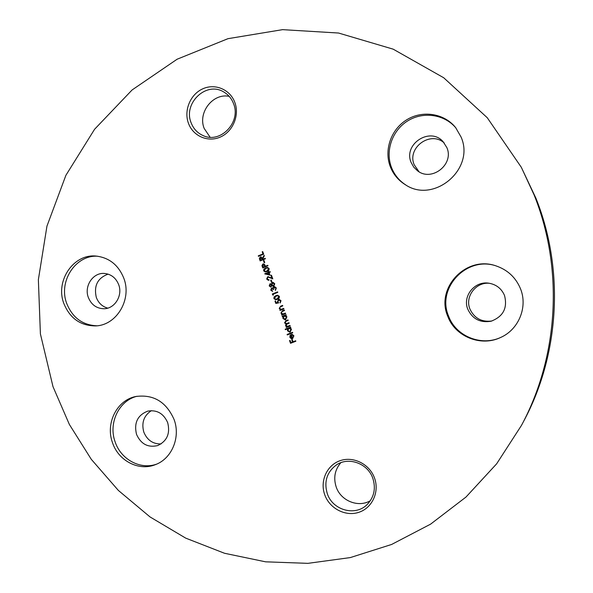 <?xml version="1.0" encoding="UTF-8"?>
<svg xmlns="http://www.w3.org/2000/svg" width="593" height="593" viewBox="0 0 593 593"><rect width="100%" height="100%" fill="white"/><g stroke="black" fill="none" stroke-linecap="round" stroke-linejoin="round"><path stroke-width="0.89" d="M374.435 477.81C379.698 491.649 372.397 507.86 359.01 512.256C345.704 516.859 329.73 508.683 324.808 494.947C319.694 481.286 326.736 465.297 339.982 460.731C353.146 455.958 369.365 463.904 374.435 477.81M327.366 493.858C332.732 510.195 355.163 516.525 366.934 504.739C374.131 497.327 376.073 488.469 372.775 478.18C367.675 463.244 348.321 456.425 336.194 465.068C326.743 472.325 323.8 481.924 327.366 493.858M370.366 500.7C358.372 507.934 340.901 500.9 336.261 487.172C333.251 477.936 334.786 469.775 340.864 462.681M234.813 102.374C239.728 115.287 232.908 131.594 220.411 137.02C207.973 142.639 193.059 136.138 188.455 123.292C183.674 110.528 190.257 94.457 202.628 88.883C214.925 83.116 230.077 89.38 234.813 102.374M191.116 122.758C193.459 128.829 197.499 133.129 203.251 135.641C220.529 143.891 241.358 122.106 233.538 103.627C231.544 98.453 228.238 94.539 223.62 91.893C206.171 81.056 182.926 103.39 191.116 122.758M210.092 137.213L204.185 128.444C197.632 112.64 212.865 92.893 229.157 96.333M521.484 425.374L523.656 421.289C559.762 354.147 564.514 269.385 535.916 198.21L521.321 167.3L534.145 195.001C563.669 268.481 558.754 356.074 521.484 425.374L496.637 463.822L465.987 497.053L430.585 524.153L391.61 544.463L350.3 557.583L307.893 563.35L265.59 561.823L224.517 553.269L185.705 538.125L150.051 516.948L118.363 490.426L91.278 459.308L69.351 424.425L52.985 386.629L40.398 333.881L38.367 279.681L46.951 226.141L65.89 175.32L94.583 129.267L132.098 89.958L177.122 59.218L227.971 38.678L282.579 29.65L338.544 33.03L393.189 49.167L443.697 77.75L487.261 117.725L521.321 167.3M112.529 442.771C118.43 460.843 138.873 471.45 155.388 464.645C171.822 458.723 180.791 437.241 174.09 419.518C166.225 401.795 153.439 394.123 135.73 396.517C116.836 400.171 105.265 423.454 112.529 442.771M136.998 396.265C118.852 400.616 108.141 423.232 115.161 441.963C120.905 459.449 140.348 470.019 156.596 464.149M136.531 434.387C140.934 444.098 147.983 447.826 157.671 445.58C167.048 441.125 170.384 433.476 167.678 422.624C163.564 413.44 156.908 409.607 147.709 411.134C137.546 415.182 133.818 422.935 136.531 434.387M151.4 410.638C143.817 415.641 141.29 422.816 143.832 432.164C147.19 440.162 152.927 444.09 161.044 443.942M63.829 303.453C69.915 318.359 80.507 325.846 95.599 325.905C116.517 325.431 132.098 299.458 123.848 278.31C118.541 265.145 109.364 257.74 96.311 256.094C73.651 253.411 55.053 280.852 63.829 303.453M97.667 256.235C75.585 254.686 58.203 281.475 66.698 303.408C72.457 317.685 82.546 325.149 96.956 325.794M88.32 297.404C91.3 304.72 96.489 308.501 103.879 308.738C114.694 308.864 122.944 295.566 118.704 284.714C115.924 277.85 111.099 274.092 104.242 273.44C92.975 272.491 83.939 286.167 88.32 297.404M108.111 274.129C97.623 278.006 93.687 285.752 96.296 297.389C98.46 303.03 102.285 306.611 107.763 308.13M390.305 166.707C393.337 174.386 398.363 180.398 405.375 184.734C433.742 204.081 475.401 169.109 461.087 137.057L455.661 127.643C444.387 113.389 422.713 109.972 406.954 119.653C391.098 129.192 383.804 149.962 390.305 166.707M456.061 128.155C444.676 114.279 423.254 111.188 407.754 120.868C392.173 130.423 385.065 150.933 391.484 167.471C394.412 174.898 399.222 180.761 405.931 185.06M411.157 162.534L413.721 167.1L417.457 170.74C431.548 182.184 454.379 164.424 446.87 147.62L443.082 141.645C429.94 126.472 403.025 144.307 411.157 162.534M444.29 143.061C430.644 130.223 406.635 147.813 414.24 164.839L419.006 171.755M447.708 316.18C454.927 336.461 480.834 347.113 500.625 337.476C518.727 329.575 528.015 306.922 520.469 288.695C515.784 277.517 507.69 269.934 496.193 265.953C466.446 255.042 435.336 287.805 447.708 316.18M496.482 266.042C466.95 255.479 436.315 287.968 448.56 316.062C455.713 336.112 481.249 346.727 500.9 337.35M467.833 309.316C472.525 319.041 480.271 323.015 491.063 321.228C503.249 316.588 507.727 308.004 504.517 295.462C501.5 288.524 496.23 284.425 488.706 283.172C474.563 280.823 462.243 296.359 467.833 309.316M489.596 283.313C475.971 281.705 464.638 296.678 469.96 309.086C474.348 318.308 481.664 322.273 491.931 320.991M265.39 258.793L260.149 260.935L259.363 258.585L260.283 256.947L261.024 256.836L262.417 258.296L264.1 255.301L264.322 255.902L262.64 258.896L262.788 259.297L265.204 258.303L265.39 258.793M267.969 265.79L262.721 267.925L261.95 265.582L262.892 263.996L263.611 263.878L264.626 264.537L265.368 266.287L267.791 265.293L267.969 265.79M270.045 275.174L264.73 273.781L268.362 272.306L268.132 271.676L268.673 271.461L268.903 272.091L270.119 271.601L270.297 272.091L269.089 272.58L270.045 275.174M271.987 282.12L271.446 282.342L270.667 280.237L271.209 280.015L271.987 282.12M271.305 289.94L272.721 291.252L270.771 290.162L271.55 288.02L272.869 288.22L273.914 286.745L274.596 286.627L276.316 287.961L275.434 290.414L275.775 288.168L274.552 287.145L273.647 289.354L273.106 289.569L271.727 288.509L271.305 289.94M279.429 296.396L279.207 298.064L277.339 299.332L275.663 299.747L273.884 298.605L274.099 296.915L275.96 295.603L277.598 295.218L279.429 296.396M283.906 308.923L280.037 310.45L279.859 309.954L280.556 309.679L279.221 308.456L280.63 306.181L282.602 305.395L282.787 305.892L280.111 307.018L279.733 308.353L281.156 309.324L283.721 308.427L283.906 308.923M282.35 316.729L282.172 316.232L286.041 314.713L286.226 315.202L285.552 315.469L286.901 316.825L285.656 319.709L285.063 319.849L282.883 318.382L283.069 316.447L282.35 316.729M285.352 329.693L285.166 329.204L290.614 327.077L290.792 327.573L290.125 327.84L291.474 329.197L290.229 332.087L289.718 332.213L287.449 330.746L287.664 328.796L285.352 329.693M293.453 336.038L292.141 334.341L293.906 335.786L292.653 338.596L291.185 338.633L289.881 337.335L290.044 335.408L291.23 334.452L292.564 338.062L293.565 336.016L292.082 334.867M295.848 341.249L290.526 343.303L289.532 340.612L290.073 340.404L290.889 342.598L292.519 341.968L291.712 339.767L292.26 339.559L293.068 341.753L295.662 340.753L295.848 341.249M292.727 332.814L287.279 334.926L287.101 334.437L292.549 332.317L292.727 332.814M290.192 325.95L286.315 327.462L286.13 326.965L286.804 326.706L285.552 325.601L286.011 323.956L284.536 322.844L285.87 320.761L287.976 319.938L288.154 320.435L286.056 321.258L285.04 322.748L286.389 323.593L288.991 322.696L289.176 323.192L287.205 323.963L286.056 325.505L287.435 326.35L290.014 325.453L290.192 325.95M285.626 313.578L281.757 315.105L281.571 314.609L282.268 314.334L280.941 313.104L282.342 310.828L284.321 310.05L284.507 310.547L281.823 311.666L281.445 313.008L282.898 313.979L285.441 313.089L285.626 313.578M275.812 303.408L274.982 301.155L275.523 300.94L276.212 302.808L277.709 302.556L277.368 301.948L278.458 299.532L279.199 299.383L281.023 300.71L280.155 302.979L280.474 300.896L278.621 300.036L277.939 301.822L278.658 302.927L275.812 303.408M273.366 295.106L272.706 295.003L272.335 293.987L277.613 291.882L277.791 292.371L273.054 294.261L273.366 295.106L272.706 295.003M269.993 283.81L271.379 284.143L272.387 282.52L273.106 282.394L274.752 283.721L273.81 286.226L271.965 285.722L270.667 287.056L269.2 285.915L269.993 283.81L270.534 283.728M267.228 278.88L269.089 280.148L268.273 280.281L266.68 279.073L267.636 276.79L271.839 277.932L270.897 275.389L271.438 275.174L272.81 278.888L268.414 277.176L267.858 277.265L267.228 278.88M269.163 268.599L268.933 270.267L267.08 271.542L265.182 271.957L263.64 270.838L263.863 269.155L265.708 267.836L267.591 267.45L269.163 268.599M264.752 262.514L264.211 262.736L263.44 260.638L263.974 260.416L264.752 262.514M263.685 254.182L258.444 256.332L258.266 255.842L262.966 253.915L262.195 251.817L262.729 251.602L263.685 254.182M290.629 343.265L289.532 340.612M289.651 340.597L290.088 340.426M292.519 341.968L290.889 342.598M292.638 341.946L291.712 339.767M291.83 339.752L292.267 339.581M295.67 340.775L293.068 341.753M292.201 334.852L292.253 334.356M292.223 338.714L291.185 338.633M291.304 338.618L289.881 337.335M289.992 337.321L290.044 335.408M290.162 335.393L291.237 334.482M293.565 336.016L292.564 338.062M292.067 338.195L291.052 335.119L290.348 337.12L292.067 338.195L290.933 335.134M287.39 334.889L287.101 334.437M287.212 334.422L292.557 332.347M285.455 329.656L285.166 329.204M285.285 329.189L290.622 327.106M289.777 332.206L287.449 330.746M287.568 330.731L287.664 328.796M289.747 331.672L291.104 329.352L289.347 328.218M288.865 328.329L287.924 330.553L290.051 331.591L290.985 329.367L288.865 328.329M286.419 327.418L286.13 326.965M286.249 326.951L286.804 326.706M286.923 326.691L286.056 326.358M286.174 326.343L285.552 325.601M285.67 325.594L286.011 323.956M286.13 323.948L284.536 322.844M284.647 322.837L285.989 320.754L287.983 319.968M286.441 323.585L289.006 322.725M287.501 326.343L290.021 325.483M282.461 316.684L282.172 316.232M282.29 316.225L286.056 314.742M285.122 319.849L282.883 318.382M283.002 318.374L283.069 316.447M285.1 319.308L286.538 316.981L284.848 315.847M284.299 315.965L283.358 318.189L285.485 319.212L286.419 316.988L284.299 315.965M281.86 315.061L281.571 314.609M281.69 314.601L282.268 314.334M282.387 314.327L280.941 313.104M281.06 313.104L282.461 310.828L284.336 310.087M283.091 313.964L285.455 313.119M280.141 310.406L279.859 309.954M279.978 309.954L280.556 309.679M280.674 309.679L279.221 308.456M279.34 308.449L280.748 306.173L282.616 305.432M281.379 309.309L283.736 308.464M275.923 303.386L274.982 301.155M275.1 301.155L275.537 300.985M277.709 302.556L276.212 302.808M277.828 302.549L277.368 301.948M277.487 301.948L278.458 299.532M278.577 299.532L279.259 299.383M280.252 302.919L279.97 302.482M280.089 302.482L280.474 300.896M280.593 300.896L279.192 299.925M275.723 299.739L273.884 298.605M274.003 298.605L274.225 296.915L275.96 295.603M276.079 295.603L277.657 295.225M275.804 299.198L277.272 298.842L279.006 296.596L277.672 295.781M274.418 298.375L275.745 299.198L277.153 298.842L278.888 296.596L277.62 295.774L276.138 296.1L274.418 298.375M272.832 295.003L272.335 293.987M272.461 293.987L277.628 291.926M272.387 291.282L270.771 290.162M270.897 290.17L271.55 288.02M271.668 288.02L272.128 287.924M273.099 287.449L272.869 288.22M273.217 287.449L273.914 286.745M274.04 286.753L274.655 286.627M275.53 290.348L275.256 289.918M275.374 289.918L275.827 289.199M275.945 289.199L275.775 288.168M275.893 288.168L274.611 287.145M273.21 289.525L272.061 288.465M272.387 282.52L271.379 284.143M272.513 282.527L273.173 282.394M273.277 286.337L271.965 285.722M270.727 287.056L269.2 285.915M269.326 285.915L270.119 283.817M273.284 285.804L273.766 285.73L274.329 283.936L273.076 282.935M270.742 286.53L271.557 285.025L270.519 284.262M270.156 284.306L269.748 285.722L270.971 286.478L271.431 285.025L270.156 284.306M272.58 283.009L271.965 284.796L273.64 285.73L274.211 283.928L272.58 283.009M271.55 282.298L270.667 280.237M270.793 280.244L271.231 280.066M268.399 279.74L268.925 279.696M268.34 280.289L266.68 279.073M266.806 279.081L267.636 276.79M267.754 276.798L268.459 276.672M270.897 275.389L271.839 277.932M271.023 275.397L271.453 275.219M272.795 278.836L269.852 277.65M269.971 277.657L268.473 277.176M270.03 275.145L264.767 273.884M264.856 273.788L268.362 272.306M268.488 272.32L268.132 271.676M268.258 271.69L268.688 271.512M270.134 271.646L268.903 272.091M269.148 274.426L268.666 272.81L266.264 273.721L269.148 274.426L268.547 272.802M265.249 271.965L263.64 270.838M263.766 270.845L263.989 269.163L265.708 267.836M265.834 267.843L267.651 267.458M265.382 271.416L267.02 271.06L268.74 268.807L267.584 268.006M264.174 270.601L265.316 271.416L266.894 271.053L268.622 268.799L267.525 267.999L265.886 268.325L264.174 270.601M262.825 267.88L261.95 265.582M262.076 265.59L262.892 263.996M263.018 264.011L263.677 263.885M267.814 265.353L265.368 266.287M264.611 265.553L263.077 264.485L263.077 267.213L264.952 266.516L263.551 264.426M264.952 266.516L264.485 265.545M263.077 267.213L264.826 266.502M264.315 262.692L263.44 260.638M263.559 260.653L263.996 260.475M260.253 260.89L259.363 258.585M259.489 258.6L260.283 256.947M260.409 256.962L261.083 256.843M264.152 255.442L262.417 258.296M265.227 258.363L262.788 259.297M262.373 259.526L260.46 257.436L260.505 260.231L262.373 259.526L260.957 257.384M260.505 260.231L262.247 259.512M258.555 256.287L258.266 255.842M258.392 255.857L262.966 253.915M263.092 253.93L262.195 251.817M262.321 251.84L262.751 251.662"/></g></svg>
